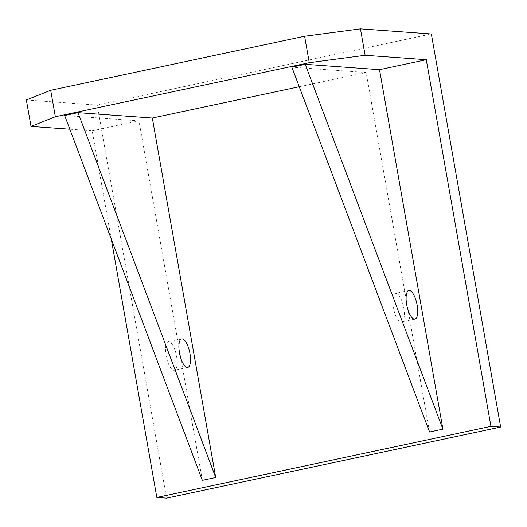 <?xml version="1.0" encoding="UTF-8"?>
<svg xmlns="http://www.w3.org/2000/svg" width="527" height="527" viewBox="0 0 527 527"><rect width="100%" height="100%" fill="white"/><g stroke="black" fill="none" stroke-linecap="round" stroke-linejoin="round"><path stroke-width="0.4" stroke-dasharray="2.63 1.98" d="M396.021 293.368A14.578 5.086 78 0 0 395.507 293.401A14.578 5.086 78 0 0 393.425 307.999A14.578 5.086 78 0 0 401.06 321.951A14.578 5.086 78 0 0 401.574 321.918A14.578 5.086 78 0 0 403.662 307.32A14.578 5.086 78 0 0 396.021 293.368M168.831 341.72A14.578 5.086 78 0 0 168.317 341.753A14.578 5.086 78 0 0 166.236 356.351A14.578 5.086 78 0 0 173.87 370.31A14.578 5.086 78 0 0 174.384 370.27A14.578 5.086 78 0 0 176.466 355.672A14.578 5.086 78 0 0 168.831 341.72M429.538 431.988L366.153 72.515L291.853 67.153M202.348 480.341L138.963 120.867L64.656 115.505M111.256 238.975L92.185 130.821L69.834 129.207M92.185 130.821L138.963 120.867M299.25 86.751L366.153 72.515M26.35 99.965L97.238 105.084L166.545 498.14M97.238 105.084L431.343 33.972M408.873 290.555L395.507 293.401M181.683 338.914L168.317 341.753M187.75 367.431L174.384 370.27M414.94 319.072L401.574 321.918"/><path stroke-width="0.79" d="M414.426 319.112A14.578 5.086 -102 0 1 406.791 305.153A14.578 5.086 -102 0 1 408.873 290.555A14.578 5.086 -102 0 1 409.387 290.522A14.578 5.086 -102 0 1 417.022 304.474A14.578 5.086 -102 0 1 414.94 319.072A14.578 5.086 -102 0 1 414.426 319.112M187.237 367.464A14.578 5.086 -102 0 1 179.595 353.512A14.578 5.086 -102 0 1 181.683 338.914A14.578 5.086 -102 0 1 182.197 338.874A14.578 5.086 -102 0 1 189.832 352.827A14.578 5.086 -102 0 1 187.75 367.431A14.578 5.086 -102 0 1 187.237 367.464M215.708 477.495L202.348 480.341L64.656 115.505L78.022 112.659L215.708 477.495L152.323 118.022L299.25 86.751M442.904 429.143L429.538 431.988L291.853 67.153L305.212 64.307L442.904 429.143L379.519 69.669L426.29 59.716L490.933 426.33L156.829 497.442L111.256 238.975M490.933 426.33L500.65 427.035L166.545 498.14L156.829 497.442M305.212 64.307L379.519 69.669M69.834 129.207L31.014 126.408L55.355 116.737L309.27 62.693L365.119 55.302L426.29 59.716M78.022 112.659L152.323 118.022M500.65 427.035L431.343 33.972L360.455 28.86L304.606 36.251L50.691 90.295L26.35 99.965L31.014 126.408M50.691 90.295L55.355 116.737M304.606 36.251L309.27 62.693M360.455 28.86L365.119 55.302"/></g></svg>
